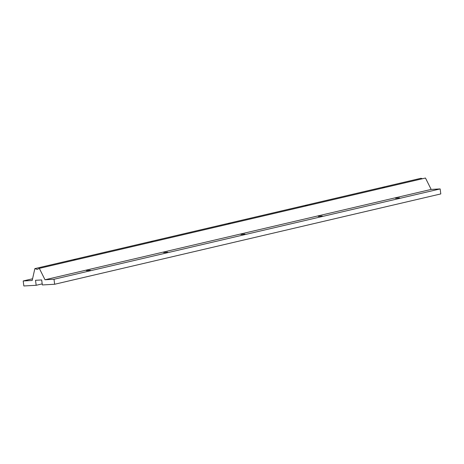 <?xml version="1.0" encoding="UTF-8"?>
<svg xmlns="http://www.w3.org/2000/svg" width="464" height="464" viewBox="0 0 464 464"><rect width="100%" height="100%" fill="white"/><g stroke="black" fill="none" stroke-linecap="round" stroke-linejoin="round"><path stroke-width="0.7" d="M73.347 260.408L73.712 259.828L75.818 259.828M86.362 270.628L90.352 270.239L86.362 270.628M150.643 242.324L151.003 241.744L153.114 241.75M163.653 252.544L167.649 252.155L163.653 252.544M382.522 188.077L382.887 187.497L384.992 187.497M305.225 206.161L305.59 205.575L307.702 205.581M318.24 216.381L322.236 215.992L318.24 216.381M227.934 224.245L228.3 223.66L230.405 223.665M240.949 234.465L244.94 234.071L240.949 234.465M37.213 269.404L39.324 268.366L45.008 279.763L54.004 279.264L54.653 284.264L42.334 284.948L41.685 279.949L35.525 280.285L36.175 285.29L23.85 285.969L23.2 280.969L32.196 280.471L34.858 268.615L37.213 269.404M54.653 284.264L440.8 193.923L440.15 188.923L431.155 189.422L425.471 178.031L39.324 268.366M395.537 198.296L399.527 197.908L395.537 198.296M32.579 278.777L23.2 280.969M422.402 178.744L421.005 178.275L34.858 268.615M431.155 189.422L45.008 279.763M440.15 188.923L54.004 279.264M42.195 283.881L36.175 285.29"/></g></svg>
